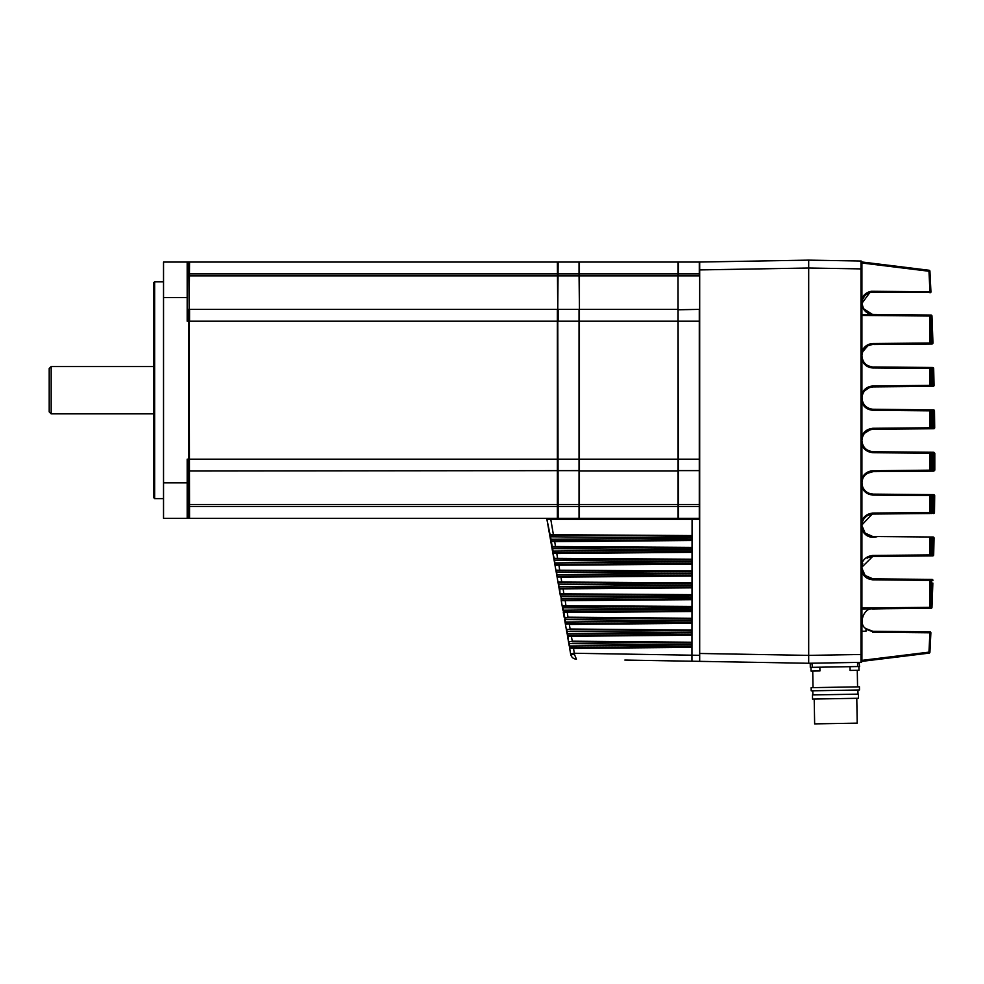 <?xml version="1.0" encoding="UTF-8"?>
<svg xmlns="http://www.w3.org/2000/svg" width="984" height="984" viewBox="0 0 984 984"><rect width="100%" height="100%" fill="white"/><g stroke="black" fill="none" stroke-linecap="round" stroke-linejoin="round"><path stroke-width="1.48" d="M163.528 281.781L154.66 281.781L154.66 498.605L163.528 498.605M154.66 281.781L153.676 282.765L153.676 497.621L154.66 498.605M187.181 518.322L188.756 518.322L188.756 459.184L187.181 459.184L187.181 518.322L163.528 518.322L163.528 262.064L187.181 262.064L187.181 321.202L188.756 321.202L188.756 309.382L187.181 309.382M579.441 471.016L678.001 471.016L678.001 518.322L579.441 518.322L579.441 459.184L188.756 459.184L188.756 321.202L189.149 517.928L189.149 309.775L189.543 518.322L557.362 518.322L557.362 309.382L189.543 309.382L189.543 321.202L557.756 321.202L557.362 518.322L557.756 309.775L558.149 518.322L579.047 518.322L579.047 309.382L558.149 309.382L558.149 321.202L579.441 321.202L579.441 262.064L678.001 262.064L678.394 518.322L699.292 518.322L699.292 309.382L678.001 309.775M557.362 262.064L557.756 309.775L557.362 262.064L189.543 262.064L189.149 309.775L189.149 262.457L189.149 309.775L188.756 262.064L187.181 262.064M187.181 471.016L579.441 470.623M188.756 518.322L189.543 518.322M189.543 262.064L188.756 262.064M187.181 273.896L557.756 273.896L558.149 262.064L557.756 309.775L557.756 273.896L579.047 273.896L579.047 262.064L558.149 262.064M579.441 309.775L579.047 273.896L678.394 273.896L678.394 275.864L699.292 275.864L699.292 262.064L678.394 262.064L678.394 273.896L699.686 273.896M624.852 660.055L738.431 662.035L624.852 660.055M859.512 662.872L857.544 662.909L857.605 666.549L859.573 666.512L859.007 662.38L860.975 662.355L808.688 663.265L699.686 661.359L699.686 262.039L808.688 260.133L860.975 261.031L860.988 263.22M808.688 260.12L808.688 663.265L699.686 661.359M564.558 619.403L566.317 629.366L565.419 624.323L569.318 623.831L565.419 624.323L565.591 622.011L691.801 620.916M570.13 629.612L691.801 630.67M691.801 634.606L567.51 636.144L566.882 629.809M567.497 636.094L567.682 633.844L691.801 632.761M567.448 635.849L568.457 641.531L568.076 635.406L691.801 634.323M572.27 641.777L691.801 642.823M568.727 643.069L569.256 646.094L569.023 641.974M691.801 646.771L569.638 648.247L569.822 645.996L691.801 644.926M569.539 647.669L570.708 654.323A3.948 0.713 -10 0 0 574.447 654.385L576.427 659.206C573.315 658.899 571.409 657.275 570.708 654.323L569.65 648.296L570.216 647.558L691.801 646.5M691.801 538.014L550.573 536.784L550.204 535.21L550.007 536.895L549.613 534.681L691.801 536.452M691.801 539.896L550.831 541.581L551.003 539.281L691.801 538.051M691.801 551.729L552.922 553.414L550.831 541.581L551.397 540.843L691.801 539.626M550.204 535.21L546.895 519.269L549.613 534.681L691.801 535.579L691.801 540.487L554.718 541.68L555.529 546.797L551.704 546.514L691.801 547.399L691.801 552.319L556.796 553.5L557.608 558.629L553.783 558.346L691.801 559.207L691.801 564.164L555.001 565.234L555.173 562.922L691.801 561.729M552.91 553.365L553.488 552.664L552.528 551.2L552.282 547.043L691.801 548.26M691.801 575.419L557.092 577.054L552.922 553.414L553.488 552.664L691.801 551.458M554.177 560.548L554.373 558.875L691.801 560.081M691.801 563.574L558.9 564.73L559.699 570.462L555.874 570.179L691.801 571.028L691.801 576.009L560.966 577.141L561.79 582.294L557.965 582.011L691.801 582.836L691.801 587.842L559.17 588.875L559.342 586.562L691.801 585.406M556.268 572.38L556.452 570.708L691.801 571.889M557.079 577.005L557.264 574.742L691.801 573.574M560.376 595.738L557.092 577.054L557.657 576.317L691.801 575.136M559.109 588.518L558.543 582.54L691.801 583.709M691.801 587.251L563.069 588.383L563.869 594.115L560.044 593.832L691.801 594.644L691.801 599.674L561.249 600.683L561.421 598.37L691.801 597.239M560.437 596.033L560.622 594.311L691.801 595.505M691.801 599.084L565.148 600.191L565.96 605.947L562.135 605.664L691.801 606.452L691.801 611.507L563.34 612.503L563.512 610.191L691.801 609.071M564.607 619.699L565.591 622.011L562.713 606.193L691.801 607.325M691.801 610.916L567.239 612.011L568.039 617.78L564.791 617.977L568.026 617.189L691.801 618.272L691.801 623.352L569.306 624.422L570.117 629.022L691.801 630.08L691.801 635.197L571.384 636.242L572.257 641.187L691.801 642.232L691.801 647.361L573.537 648.394L574.447 654.385M691.801 620.707L565.173 619.6L564.791 617.977M570.708 654.323C571.409 657.275 573.315 658.899 576.427 659.206M555.001 565.234L555.825 569.908M556.206 572.073L557.018 576.686M691.801 586.981L559.736 588.137L559.994 593.573M561.2 600.375L562.085 605.406M562.467 607.571L562.897 609.994M563.279 612.208L564.176 617.239M566.636 631.236L567.067 633.635M570.646 653.942L574.385 653.265L699.686 655.319L699.686 653.474L699.686 655.319M569.638 648.247L569.404 643.597L691.801 644.668M568.838 643.696L568.444 641.482L691.801 643.093M567.116 633.942L567.251 631.433L691.801 632.515M566.698 631.531L566.317 629.366L691.801 630.953M564.226 617.534L691.801 619.133M563.328 612.454L563.906 611.765L691.801 610.646M562.946 610.301L563.082 607.768L691.801 608.887M562.516 607.866L561.249 600.683L561.815 599.945L691.801 598.813M561.249 600.634L560.991 595.935L691.801 597.079M558.777 586.673L558.912 584.115L691.801 585.271M556.698 574.841L556.821 572.282L691.801 573.463M554.988 565.185L555.566 564.496L691.801 563.303M554.607 563.02L554.742 560.449L691.801 561.643M552.922 553.414L554.361 558.826M552.282 546.993L550.573 536.784M550.45 539.38L550.007 536.895L550.45 539.38M546.895 519.269L550.769 519.269L553.438 534.964L691.801 536.169M691.936 661.223L692.072 519.269L699.686 519.269M550.769 519.269L692.072 519.269M873.275 536.501L933.078 537.018A0.984 0.984 0 0 1 934.05 538.027L933.668 554.927A3697.466 3697.466 0 0 0 934.05 538.027L933.078 538.002M933.078 385.949L933.078 386.368A0.984 0.984 0 0 0 934.05 385.359L933.668 368.459L932.66 367.499L933.668 368.459A0.984 0.984 0 0 0 933.631 368.201A0.984 0.984 0 0 1 933.668 368.459A3697.466 3697.466 0 0 1 934.05 385.359L933.25 385.384L934.05 385.359M933.705 427.757L934.689 427.745A0.984 0.984 0 0 0 934.689 427.745L933.705 428.741A0.984 0.984 0 0 0 934.689 427.757L934.492 410.857L933.521 410.869M933.718 494.731L933.705 494.644A0.984 0.984 0 0 1 934.689 495.641L934.099 512.516L934.308 495.628L933.324 494.644L934.308 495.628L934.308 512.516L933.521 513.5A0.984 0.984 0 0 0 934.492 512.529L934.689 495.641L933.705 495.628M929.044 653.13L929.068 653.13A0.984 0.984 0 0 0 929.929 652.195L929.068 653.13L929.929 652.195L929.068 653.13L929.929 652.195L930.876 632.835A0.984 0.984 0 0 0 929.905 631.802L872.636 631.31M872.833 660.03L929.068 653.13L873.005 660.006L929.056 653.13L928.957 652.146L929.929 652.195L930.876 632.835L929.905 632.786L929.905 631.802M932.524 330.821L932.943 342.973A0.984 0.984 0 0 1 932.807 343.49A0.984 0.984 0 0 0 932.943 343.01L931.651 343.994L931.651 333.625L932.623 333.613L931.971 315.999L932.365 326.319M874.382 344.498L931.959 343.994A0.984 0.984 0 0 0 932.721 343.625A0.984 0.984 0 0 1 931.959 343.994L872.636 344.462M861.91 314.437L930.249 315.04L871.344 314.363L863.718 309.394L861.91 303.33L869.77 292.666L871.689 292.26L871.627 291.276L929.954 291.781L929.941 292.765A0.984 0.984 0 0 0 930.938 291.781L929.929 271.19L928.957 271.24L929.068 270.256A0.984 0.984 0 0 1 929.929 271.19L928.957 271.24L929.929 271.19A0.984 0.984 0 0 0 929.068 270.256L929.929 271.19L929.068 270.256L929.929 271.19L929.068 270.256L870.582 263.072M930.95 292.174L871.283 292.31M874.272 366.995L873.214 367.044C866.351 366.368 862.574 362.604 861.91 355.741C862.574 348.877 866.351 345.113 873.214 344.437L874.321 344.498L873.214 344.437M862.611 351.829L867.851 345.79L864.518 348.521M865.108 363.625L866.055 364.498M868.036 365.79L872.562 367.02M868.257 365.9L866.695 364.978M872.39 344.474L867.913 345.765M862.525 352.051L862.082 353.748M862.107 353.65L862.562 351.977M862.771 351.423L862.291 352.826M870.336 344.818L868.355 345.532M865.625 347.377L864.641 348.385M862.316 352.752L862.095 353.687M862.722 351.546L864.419 348.631M867.064 365.224L866.363 364.732M862.242 358.447L862.661 359.787M864.69 363.157L865.28 363.797M873.214 367.044L930.249 367.475L931.565 368.471L932.279 367.487L874.333 366.983L931.59 367.487L933.25 368.483L932.279 367.487L933.25 368.483L933.25 385.384L932.279 386.368L931.565 385.396L932.561 385.396L931.59 386.38L872.636 386.897L930.249 386.392L931.221 385.408L931.221 368.459L931.221 385.408L931.565 368.471L932.561 368.471L932.561 385.396L933.25 385.384L933.25 368.483M861.91 264.339L861.91 654.471L808.688 655.381L699.686 653.474M870.901 292.383L869.905 292.629M868.749 293.035L867.359 293.736M864.518 296.147L862.648 299.333M862.931 298.656L864.788 295.84M862.316 300.354L862.119 301.166M862.193 300.833L862.673 299.247M863.669 297.303L864.296 296.418M865.465 295.151L867.925 293.416M872.5 314.437L863.165 308.435M862.058 301.522C861.283 302.051 861.836 304.671 863.718 309.394L866.707 312.457M867.925 313.195L868.54 313.49M872.611 314.437L870.84 314.228M868.958 313.675L867.716 313.084M866.068 311.977L865.182 311.19M864.493 310.44L863.116 308.349M872.636 314.536L930.999 315.397M932.721 587.067L932.844 583.069M932.746 586.181L931.971 607.386L930.999 607.349M932.672 588.346L932.623 589.736M931.651 555.899L931.651 554.914L932.623 554.914L931.651 555.899L872.636 556.415L932.697 555.886L872.636 556.415L932.279 555.886L933.25 554.902L932.623 554.914L932.623 537.99L933.25 538.002L933.668 554.927L932.697 554.902M930.249 513.525L931.651 512.529L931.651 495.616L932.623 495.616L931.651 494.632L932.279 494.632L872.636 494.116L933.127 494.644L934.099 495.628L933.25 495.616L933.25 512.529L931.651 513.513L931.651 512.529L932.623 512.529L932.623 495.616L933.25 495.616L933.521 513.476M933.767 452.369L934.8 453.255L934.8 470.131L934.308 453.255L934.099 470.143L934.308 453.243L933.324 452.259L872.636 451.73L933.336 452.259L934.308 453.243L934.308 470.131L933.324 471.127L872.636 471.656L931.651 471.139L932.623 470.155L932.623 453.23L933.25 453.243L933.25 470.143L931.651 470.155L931.651 452.246L932.623 453.23L931.221 453.23M933.127 410.377L872.722 409.356L933.127 409.885L934.308 410.869L934.308 427.757L934.099 410.869L931.614 409.873L933.25 410.857L933.25 427.769L931.614 428.753L933.127 428.741L934.099 427.757L933.25 427.757M932.623 589.773L931.651 589.748L931.651 580.375L932.623 580.375L931.959 579.391A0.984 0.984 0 0 1 932.943 580.375L931.959 579.391L873.042 578.875L865.145 575.492L861.923 568.235M932.684 555.788L932.697 555.886A0.984 0.984 0 0 0 933.668 554.927M929.782 555.911L872.636 556.415L929.782 555.911L931.221 554.927L929.782 555.911L929.892 537.006L872.636 536.489L931.651 537.006L932.623 537.99L931.651 537.99L931.651 537.006L933.25 538.002L932.279 537.018M861.91 521.84L861.91 520.745C864.001 516.133 867.581 513.599 872.636 513.156L872.636 514.128L872.636 513.045L872.636 514.029L933.127 513.008M929.782 513.537L872.636 514.029L929.782 513.537L929.892 512.541L930.753 512.541L931.221 495.604L930.249 494.62L931.221 495.604L931.221 512.541L931.651 495.616L931.651 494.632L872.636 494.116L933.705 494.644L872.636 494.116L872.636 495.1L872.636 494.005L871.799 493.943L872.636 494.005C867.949 493.636 864.641 491.299 862.71 487.018L861.91 482.886L862.71 478.753L861.91 478.384C864.001 473.759 867.581 471.225 872.636 470.77L872.636 471.754L867.199 473.402M932.279 428.753L872.636 429.27L929.782 428.778L931.221 427.782L931.221 410.845L930.249 409.861L872.636 409.356L930.249 409.861L931.221 410.845L930.249 409.861L931.614 409.873L931.221 427.782L932.598 427.769L932.598 410.857L931.614 410.857L931.614 428.753L933.25 427.769L932.279 428.753M933.127 452.751L872.636 451.73L932.279 452.246L933.25 453.243L934.099 453.243L933.324 452.259M933.127 470.635L933.828 471.115L934.8 470.131L933.828 471.115L934.308 470.131L931.651 471.139L931.221 470.155L931.221 453.218L930.249 452.234M932.635 333.761L932.623 343.01L931.221 343.01M930.876 632.835L929.954 631.802L930.876 632.835L929.954 631.802L928.957 652.146L929.905 632.786L872.636 632.294L872.636 631.199L872.636 632.294M861.91 608.936L930.249 608.346L931.971 607.386A0.984 0.984 0 0 1 930.999 608.333L872.636 608.838L930.249 608.346L931.221 607.349L931.221 580.363L929.782 579.367L931.651 580.375L931.651 579.391L872.636 578.875L931.959 579.391A0.984 0.984 0 0 1 932.943 580.375M868.54 630.24L872.636 631.199L865.994 628.641C857.9 624.606 863.743 607.263 872.636 608.948L930.999 607.989M872.636 513.045L929.892 512.541L929.892 495.592L930.753 495.592L929.782 494.608L872.636 494.116L929.782 494.608L929.892 495.592L872.636 495.1M930.249 471.151L931.221 470.168L930.249 471.151L931.221 470.168L931.221 453.218M930.249 428.766L931.221 427.782L929.782 428.778L929.892 427.782L930.753 427.782L930.753 410.832L929.782 409.848M930.753 385.408L929.782 386.392L930.753 385.408L930.753 368.459L929.782 367.475L874.333 366.983L874.493 367.967L929.892 368.459L929.892 385.408L930.753 385.408M932.648 334.339L932.672 335.04M932.758 337.364L932.943 342.973L931.996 343.994L874.333 344.498L931.959 343.994L874.333 344.498L929.782 344.006L929.892 343.022L931.221 343.022L930.249 344.006L931.221 316.024L930.249 315.04L931.221 316.024L931.221 343.022L931.221 316.024M933.521 512.516L934.492 512.529A0.984 0.984 0 0 1 933.521 513.5L933.127 513.5M929.782 428.778L872.636 429.27L872.636 428.286L929.892 427.782L929.892 410.832L872.636 410.34L872.636 409.246L933.521 409.885A0.984 0.984 0 0 1 934.492 410.857M932.943 342.973L931.996 343.994L932.943 342.973A0.984 0.984 0 0 1 932.943 343.01L931.959 343.994M933.484 367.905A0.984 0.984 0 0 0 932.697 367.499A0.984 0.984 0 0 1 933.484 367.905M933.521 409.897L872.722 409.356L933.521 409.885M933.127 452.259L934.8 453.255L933.828 452.271L934.8 453.255L934.8 470.131M931.651 471.139L872.636 471.656L929.782 471.151L930.753 470.168L930.753 453.218L929.782 452.234L931.651 452.246M872.636 536.489L931.651 537.006M872.636 608.838L930.999 608.333M870.041 630.781L869.044 630.449M867.949 629.944L867.199 629.526M930.249 579.379L931.221 580.363L930.753 607.362L930.753 580.351L929.782 579.367L872.636 578.875L929.782 579.367M929.892 537.006L930.753 537.977L930.249 536.993L876.436 536.526M872.636 470.77L929.892 470.168L929.892 453.218L872.636 452.714L872.636 451.73L929.782 452.234M872.636 471.656L929.782 471.151M872.636 386.897L929.782 386.392L929.892 385.408L872.636 385.9L872.636 386.897M930.999 316.036L931.971 315.999A0.984 0.984 0 0 0 930.999 315.052L929.782 315.04L930.753 316.024L929.892 316.024L929.782 315.04M932.66 367.573L929.782 367.475M872.722 409.246C866.191 408.335 862.624 404.621 861.996 398.126L861.91 398.126C862.513 391.546 866.092 387.844 872.636 386.995L872.636 385.9M864.579 390.882L869.143 387.696M862.205 395.593L862.562 394.363M867.089 388.717L867.937 388.225M862.513 394.498L861.91 398.126C862.513 404.695 866.092 408.409 872.636 409.246M864.579 433.255L870.09 429.762M862.205 437.978L862.562 436.748M870.163 408.877L869.13 408.544M868.269 408.188L867.113 407.548M862.513 436.884L861.91 440.205M862.23 443.169L862.673 444.534M870.09 472.148L869.167 472.443M862.23 480.217L861.984 481.656M867.162 473.427L867.974 472.96M861.923 483.402L862.587 486.711M862.23 485.543L862.673 486.92M867.162 492.344L867.999 492.812M867.986 515.345L867.101 515.85M862.784 520.917L862.279 522.406M862.328 522.197L862.058 523.39M862.734 571.852L862.439 571.064M862.205 570.191L862.71 571.79M864.702 575.025L866.104 576.353M862.673 616.168L861.984 619.342M862.71 529.417L862.451 528.703M870.163 556.882L869.13 557.215M867.962 557.731L867.113 558.211M862.734 563.438L862.218 565.037M862.193 565.111L862.058 565.812M862.55 563.918L861.959 566.513M808.688 663.265L810.718 663.228L810.299 667.373L812.267 667.336L812.206 663.696L810.238 663.733L810.718 663.228M860.988 659.046L860.988 659.674M860.988 661.875L860.975 261.031A0.947 0.947 0 0 1 861.91 261.978L929.068 270.256L929.929 271.19M861.972 568.85L862.107 569.785M861.91 661.371L873.005 660.006M867.999 629.969L870.102 630.806M870.176 630.818L872.427 631.187M929.068 653.13L872.636 660.055M861.91 607.952L929.892 607.362L929.782 608.346L930.753 607.362L929.892 607.362L929.892 580.351L872.636 579.859L872.636 578.875M872.636 579.859L872.636 578.777L868.134 577.633M929.708 536.993L931.651 537.99L931.651 554.914L931.221 537.977L931.221 554.927L930.249 555.911M872.636 556.415L872.636 555.431L930.753 554.927L930.753 537.977M861.923 567.116L872.636 556.514L872.636 555.431M872.636 494.989C867.581 494.546 864.001 492 861.91 487.375L862.71 487.018M862.71 478.753C864.641 474.46 867.949 472.123 872.636 471.754L871.799 471.816L872.636 471.754M872.636 452.714L872.636 451.631C866.092 450.783 862.513 447.068 861.91 440.5C862.513 433.932 866.092 430.217 872.636 429.368L872.636 428.286M872.636 410.34L872.636 409.356M931.221 343.022L930.249 344.006L874.321 344.498L874.493 343.514L929.892 343.022L929.892 316.024L861.91 315.433M872.636 263.331L929.068 270.256L872.636 263.331M872.759 263.343L929.068 270.256M866.117 389.393L865.084 390.328M863.977 391.657L863.497 392.382M867.974 430.586L870.36 429.688M866.117 431.779L865.084 432.714M863.977 434.042L863.497 434.768M862.722 444.682L863.325 445.937M863.509 446.244L864.026 447.031M871.443 514.238L867.974 515.345M866.744 516.071L864.629 517.965M869.389 313.822L868.38 313.416M863.079 308.287L862.673 307.352M864.739 295.889L866.351 294.413M865.366 517.19L866.732 516.083M869.056 514.866L872.636 514.128L869.266 514.78M869.216 514.804L867.175 515.801M865.699 516.895L864.05 518.703M863.657 519.269L862.513 521.643M862.23 522.578L862.021 523.66M863.325 519.81L864.309 518.359M865.6 516.969L867.298 515.714M863.94 434.104L864.936 432.874M868.638 408.348L866.683 407.265M869.02 535.64L872.611 536.391L869.266 535.739M867.322 534.816L865.649 533.599M864.284 532.147L863.411 530.856M862.181 527.744L861.959 526.342M861.972 526.465L862.23 527.928M862.488 528.826L863.62 531.2M864.001 531.766L865.711 533.648M867.175 534.73L870.36 536.071M861.91 525.604L865.145 533.107L872.525 536.391M871.443 536.28L869.044 535.653M866.535 534.3L865.416 533.377M872.636 631.199L865.981 628.641L867.888 629.92M868.995 630.424L871.91 631.15M866.043 474.214L864.69 475.518M863.374 477.363L862.747 478.654M871.799 451.57L868.405 450.623M872.488 494.005L870.545 493.734M867.839 473.033L864.825 475.37M861.91 524.927L872.205 514.152M871.861 578.715L871.049 578.604M930.938 291.781A0.984 0.984 0 0 0 930.938 291.731L929.954 291.781L928.957 271.24L861.91 262.999M868.884 557.313L872.255 556.526M865.994 628.641L865.994 631.211L861.91 631.211M877.617 536.538C870.533 538.568 865.305 536.317 861.91 529.773L861.91 529.244M874.493 367.967C868.589 368.188 864.395 365.618 861.91 360.267L861.91 355.741M861.91 352.087L861.91 351.214C864.407 345.888 868.601 343.318 874.493 343.514M861.91 263.011L861.91 262.015A0.947 0.947 0 0 0 860.975 261.031M861.91 661.408A0.947 0.947 0 0 1 860.975 662.355A0.947 0.947 0 0 0 861.91 661.408L861.91 654.471M861.91 299.32L861.91 298.546C863.854 294.4 867.101 291.965 871.627 291.276M51.168 413.846L49.2 411.878L49.2 368.508L51.168 366.54L51.168 413.846L153.676 413.846M153.676 366.54L51.168 366.54M814.641 723.88L814.211 699.046L814.641 723.88L857.212 723.142L856.781 698.308M858.38 694.138L812.464 694.938L812.526 699.071L858.454 698.271L858.38 694.138M859.438 686.82L811.148 687.668L811.21 690.817L859.487 689.981L859.438 686.82M850.016 666.685L850.078 670.424L858.946 670.276L858.884 666.525M810.988 667.361L811.062 671.113L810.988 667.361L811.062 671.113L819.93 670.953L819.856 667.214M857.605 666.549L812.267 667.336M857.322 662.416L812.403 663.204M812.526 699.071L812.464 694.938M811.21 690.817L811.148 687.668M810.299 667.373L810.238 663.733M678.001 471.016L678.001 275.864L187.181 275.864M699.686 459.184L579.441 459.184L579.441 321.202L699.686 321.202M678.001 309.382L579.441 309.382M678.001 470.623L699.686 470.623M699.686 309.775L699.686 275.864M163.528 297.549L187.181 297.549M187.181 482.837L163.528 482.837M699.686 506.489L187.181 506.489M187.181 504.521L699.686 504.521M699.686 269.923L808.688 268.017L861.91 268.915M691.801 549.835L552.651 548.617L553.094 551.101L691.801 549.884M571.409 635.652L568.088 635.455M573.549 647.804L570.228 647.607M550.191 535.161L553.438 534.964M554.73 541.089L551.409 540.893M555.529 546.797L691.801 547.99M556.809 552.91L553.488 552.713M557.608 558.629L691.801 559.798M558.9 564.73L555.579 564.533M559.699 570.462L691.801 571.618M560.978 576.55L557.657 576.353M561.79 582.294L691.801 583.426M563.069 588.383L559.748 588.186M563.869 594.115L691.801 595.234M565.148 600.191L561.827 599.994M565.96 605.947L691.801 607.042M567.239 612.011L563.918 611.814M568.039 617.78L691.801 618.862M691.801 622.491L565.984 623.585M691.801 622.761L569.318 623.831M930.876 632.786L929.905 632.786M933.324 513.5L934.308 512.516M933.25 495.616L932.279 494.632L933.25 495.616M933.25 427.769L933.25 410.857L932.279 409.873M932.279 471.127L933.25 470.143L933.25 453.243L932.279 452.246M933.324 409.885L934.308 410.869L933.324 409.885M933.324 428.741L934.308 427.757L934.308 410.869M931.221 601.396L931.651 589.748L931.221 601.396M931.221 321.989L931.651 333.625M861.91 660.375L928.957 652.146M861.91 572.159C864.001 576.784 867.568 579.318 872.636 579.748M861.91 563.131C864.001 558.506 867.581 555.985 872.636 555.529M861.91 445.002C863.989 449.639 867.568 452.173 872.636 452.615M861.91 435.998C864.001 431.386 867.581 428.839 872.636 428.397M861.91 402.616C863.989 407.253 867.568 409.799 872.636 410.23M861.91 393.625C864.001 389 867.581 386.466 872.636 386.011M872.242 314.413L872.894 314.45M869.671 292.691L871.713 292.248M932.279 555.886L933.25 554.902L933.25 538.002M932.279 386.368L933.25 385.384M872.636 494.005L871.799 493.943L872.636 494.005M857.913 690.005L857.986 694.138M857.273 670.301L857.568 686.857M812.784 690.793L812.858 694.925L812.784 690.793M812.735 671.076L813.018 687.631L812.735 671.076"/></g></svg>
